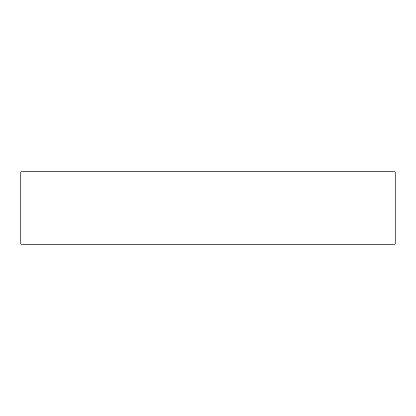 <?xml version="1.0" encoding="UTF-8"?>
<svg xmlns="http://www.w3.org/2000/svg" width="416" height="416" viewBox="0 0 416 416"><rect width="100%" height="100%" fill="white"/><g stroke="black" fill="none" stroke-linecap="round" stroke-linejoin="round"><path stroke-width="0.62" d="M395.2 171.766L20.8 171.766L20.8 244.234L395.2 244.234L395.2 171.766L395.2 244.234L20.8 244.234L20.8 171.766L395.2 171.766"/></g></svg>
